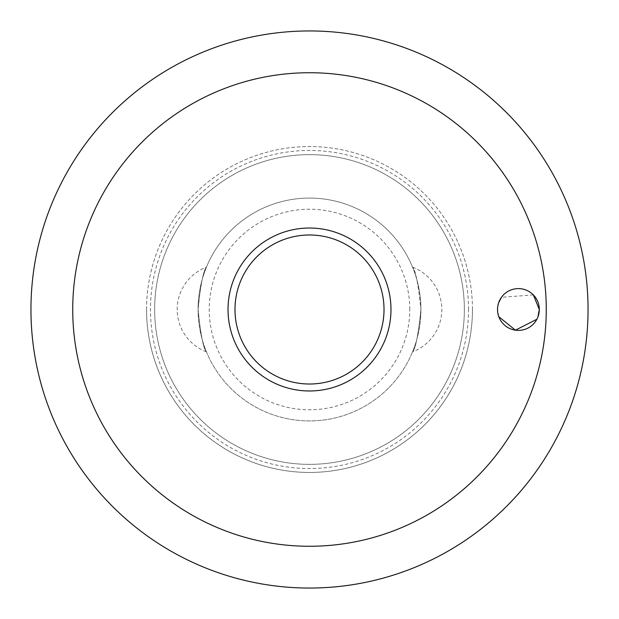 <?xml version="1.0" encoding="UTF-8"?>
<svg xmlns="http://www.w3.org/2000/svg" width="619" height="619" viewBox="0 0 619 619"><rect width="100%" height="100%" fill="white"/><g stroke="black" fill="none" stroke-linecap="round" stroke-linejoin="round"><path stroke-width="0.46" stroke-dasharray="3.1 2.32" d="M533.361 294.907L501.452 297.306M498.55 303.024L497.521 309.5L498.806 316.711M472.452 309.5A162.952 162.952 0 0 0 309.5 146.548A162.952 162.952 0 0 0 146.548 309.5A162.952 162.952 0 0 0 309.5 472.452A162.952 162.952 0 0 0 472.452 309.5A162.952 162.952 0 0 0 309.5 146.548A162.952 162.952 0 0 0 146.548 309.5A162.952 162.952 0 0 0 309.5 472.452A162.952 162.952 0 0 0 472.452 309.5A162.952 162.952 0 0 1 309.5 472.452A162.952 162.952 0 0 1 146.548 309.5M468.537 309.5A159.037 159.037 0 0 0 309.5 150.463A159.037 159.037 0 0 0 150.463 309.5A159.037 159.037 0 0 0 309.5 468.537A159.037 159.037 0 0 0 468.537 309.5M464.358 309.5A154.858 154.858 0 0 0 309.5 154.642A154.858 154.858 0 0 0 154.642 309.5A154.858 154.858 0 0 0 309.5 464.358A154.858 154.858 0 0 0 464.358 309.5A154.858 154.858 0 0 0 309.5 154.642A154.858 154.858 0 0 0 154.642 309.5A154.858 154.858 0 0 0 309.5 464.358A154.858 154.858 0 0 0 464.358 309.5M228.024 309.5A81.476 81.476 0 0 1 309.5 228.024A81.476 81.476 0 0 1 390.976 309.5A81.476 81.476 0 0 1 309.5 390.976A81.476 81.476 0 0 1 228.024 309.5M412.564 267.16A45.264 45.264 0 0 1 412.564 351.84C415.589 348.698 418.374 334.585 420.92 309.5C418.374 284.415 415.589 270.302 412.564 267.16C415.589 270.302 418.374 284.415 420.92 309.5A111.42 111.42 0 0 0 309.5 198.08A111.42 111.42 0 0 0 198.08 309.5C200.626 284.415 203.411 270.302 206.437 267.16C203.411 270.302 200.626 284.415 198.08 309.5C200.626 334.585 203.411 348.698 206.437 351.84A45.264 45.264 0 0 1 206.437 267.16M206.437 351.84C203.411 348.698 200.626 334.585 198.08 309.5A111.42 111.42 0 0 0 309.5 420.92A111.42 111.42 0 0 0 420.92 309.5A111.42 111.42 0 0 0 309.5 198.08A111.42 111.42 0 0 0 198.08 309.5A111.42 111.42 0 0 0 309.5 420.92A111.42 111.42 0 0 0 420.92 309.5C418.374 334.585 415.589 348.698 412.564 351.84M409.778 309.5A100.278 100.278 0 0 0 309.5 209.222A100.278 100.278 0 0 0 209.222 309.5A100.278 100.278 0 0 0 309.5 409.778A100.278 100.278 0 0 0 409.778 309.5M536.89 319.249L537.934 316.936"/><path stroke-width="0.93" d="M72.733 309.5A236.768 236.768 0 0 0 309.5 546.268A236.768 236.768 0 0 0 546.268 309.5A236.768 236.768 0 0 0 309.5 72.733A236.768 236.768 0 0 0 72.733 309.5M30.95 309.5A278.55 278.55 0 0 0 309.5 588.05A278.55 278.55 0 0 0 588.05 309.5A278.55 278.55 0 0 0 309.5 30.95A278.55 278.55 0 0 0 30.95 309.5A278.55 278.55 0 0 0 309.5 588.05A278.55 278.55 0 0 0 588.05 309.5A278.55 278.55 0 0 0 309.5 30.95A278.55 278.55 0 0 0 30.95 309.5M537.934 316.936L539.304 309.5A20.891 20.891 0 0 1 518.413 330.391A20.891 20.891 0 0 1 497.521 309.5A20.891 20.891 0 0 1 518.413 288.609A20.891 20.891 0 0 1 539.304 309.5L533.361 294.907M501.452 297.306L498.55 303.024M309.5 390.976A81.476 81.476 0 0 0 390.976 309.5A81.476 81.476 0 0 0 309.5 228.024A81.476 81.476 0 0 0 228.024 309.5A81.476 81.476 0 0 0 309.5 390.976A81.476 81.476 0 0 1 228.024 309.5A81.476 81.476 0 0 1 309.5 228.024M498.806 316.711L515.403 330.175L536.89 319.249M384.012 309.5A74.512 74.512 0 0 0 309.5 234.988A74.512 74.512 0 0 0 234.988 309.5A74.512 74.512 0 0 0 309.5 384.012A74.512 74.512 0 0 0 384.012 309.5"/></g></svg>
